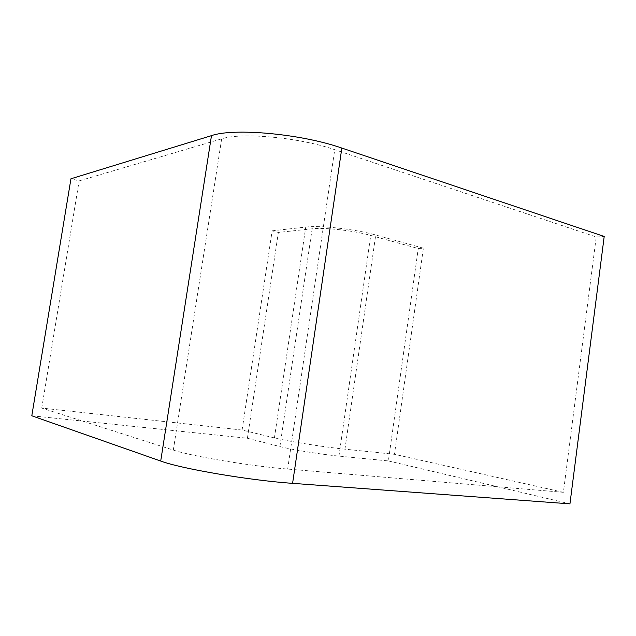 <?xml version="1.0" encoding="UTF-8"?>
<svg xmlns="http://www.w3.org/2000/svg" width="636" height="636" viewBox="0 0 636 636"><rect width="100%" height="100%" fill="white"/><g stroke="black" fill="none" stroke-linecap="round" stroke-linejoin="round"><path stroke-width="0.48" stroke-dasharray="3.18 2.39" d="M563.393 492.32L287.663 469.066C250.155 466.061 191.619 456.25 173.326 450.073L41.745 408.073L242.093 430.039L274.426 437.91C288.267 441.368 323.414 447.005 344.943 449.175L394.463 454.303L563.393 492.32L596.242 236.982L334.735 149.683C299.413 137.44 241.561 132.121 221.654 138.847L79.134 180.886L70.954 178.764M596.242 236.982L604.2 236.465M242.093 430.039L272.144 230.82L278.353 232.434L312.157 228.793C324.416 227.283 353.393 230.526 370.74 235.439L418.257 248.517L423.385 248.183L394.463 454.303M31.8 415.793L247.404 438.252L278.353 232.434M41.745 408.073L79.134 180.886M247.404 438.252L279.904 446.559C291.654 449.652 320.87 454.382 338.948 456.099L388.373 460.925L418.257 248.517M388.373 460.925L569.943 503.863M272.144 230.82L305.749 227.076C320.186 225.216 355.047 229.103 375.725 234.994L423.385 248.183M279.904 446.559L312.157 228.793M338.948 456.099L370.74 235.439M173.326 450.073L221.654 138.847M274.426 437.91L305.749 227.076M344.943 449.175L375.725 234.994M287.663 469.066L334.735 149.683"/><path stroke-width="0.95" d="M211.478 135.643L70.954 178.764L31.8 415.793L160.709 461.052L211.478 135.643C233.817 127.709 301.218 133.822 341.842 148.069L604.2 236.465L569.943 503.863L292.592 483.344C249.312 480.371 181.077 468.7 160.709 461.052M292.592 483.344L341.842 148.069"/></g></svg>
